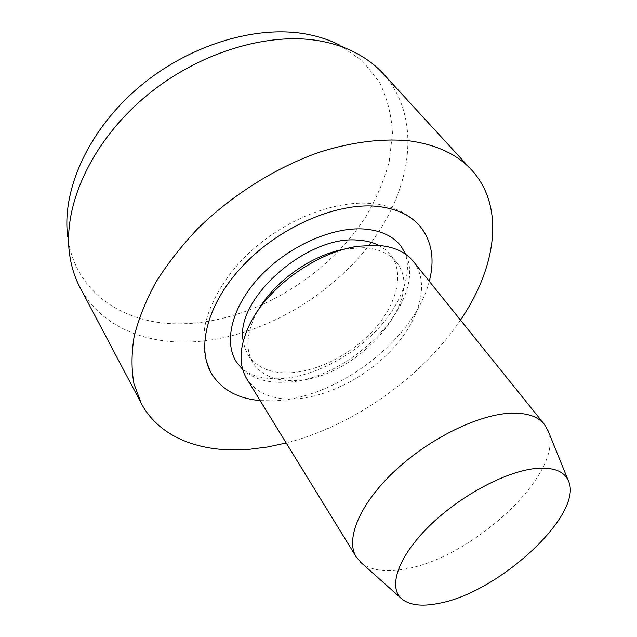 <?xml version="1.0" encoding="UTF-8"?>
<svg xmlns="http://www.w3.org/2000/svg" width="637" height="637" viewBox="0 0 637 637"><rect width="100%" height="100%" fill="white"/><g stroke="black" fill="none" stroke-linecap="round" stroke-linejoin="round"><path stroke-width="0.48" stroke-dasharray="3.19 2.39" d="M383.299 73.773C423.494 118.904 411.542 191.164 368.082 246.543C324.321 302.121 252.268 340.914 186.108 342.109C140.777 342.754 99.476 324.281 80.095 287.621M354.626 52.274L339.425 44.996L362.684 61.144L379.389 82.133C387.24 98.066 391.588 115.193 392.448 133.515L389.239 161.472C384.167 180.303 376.363 198.68 365.829 216.596C326.271 278.441 249.752 323.349 179.761 323.811C123.841 324.384 74.696 292.638 67.713 236.63L69.465 253.391M429.282 281.275C414.894 339.282 337.435 398.531 274.332 400.8L260.127 400.577M405.92 254.474C427.937 301.93 348.638 381.961 284.022 382.264C266.728 382.869 252.961 378.641 242.721 369.571M344.681 249.123L364.093 247.682C378.649 248.661 389.406 253.478 396.349 262.157C427.976 299.605 354.626 380.695 293.928 380.504C275.033 381.061 261.441 375.273 253.168 363.138C245.213 349.88 246.352 333.175 256.592 313.022L258.232 310.092M378.864 245.38L385.353 249.577L390.553 254.824C404.591 272.819 397.106 303.387 374.978 328.501C352.818 353.646 317.974 371.817 288.951 372.828C270.096 373.282 256.52 367.414 248.207 355.215L245.014 348.558L243.238 341.034M413.357 261.481C429.68 282.111 420.539 317.457 394.717 346.576C368.847 375.734 328.477 397.146 294.684 398.921C272.421 399.869 256.464 393.204 246.822 378.927M548.162 431.042C565.091 472.789 471.444 559.382 403.699 569.231C385.003 572.44 370.869 570.306 361.306 562.829M460.487 320.069C421.702 377.63 353.439 425.779 286.196 442.994M211.691 373.887L204.963 356.792C203.211 343.892 203.466 332.339 205.735 322.139C211.683 299.669 224.622 278.058 244.536 257.3C279.627 222.042 331.351 200.153 370.949 203.45C392.296 205.361 408.779 213.108 420.396 226.684M236.192 361.633L244.122 370.169C251.989 376.069 263.431 378.951 278.457 378.808C312.775 377.717 356.187 354.881 382.447 323.875C409.48 291.109 412.959 260.302 400.633 245.659M248.207 355.215L253.168 363.138M256.592 313.022L251.002 321.812M347.993 248.557L358.145 246.24M390.553 254.824L396.349 262.157"/><path stroke-width="0.96" d="M286.196 442.994L267.421 447.015L248.956 449.348C201.905 453.257 159.712 438.24 141.223 403.317L80.095 287.621C74.656 277.35 71.113 265.94 69.465 253.391C63.103 205.695 90.9 143.054 144.113 97.756C197.287 52.465 269.125 30.99 321.757 41.294C333.812 43.619 344.768 47.273 354.626 52.274C365.893 58.031 375.456 65.205 383.299 73.773L471.77 170.19C505.499 207.057 496.151 267.866 460.487 320.069M67.713 236.63C61.606 190.535 87.978 130.665 138.444 87.627C188.878 44.598 257.197 24.349 307.767 34.366C319.352 36.627 329.902 40.171 339.425 44.996M141.223 403.317L133.961 383.777C131.333 369.269 131.397 353.527 134.144 336.543C138.508 319.026 145.682 301.038 155.667 282.589C167.213 264.124 181.195 246.201 197.613 228.802C232.163 194.858 276.052 167.372 319.774 152.084C352.404 141.772 383.363 138.133 410.156 140.96C437.054 144.862 457.589 154.6 471.77 170.19M260.127 400.577C237.896 398.619 221.748 389.725 211.691 373.887C195.893 347.85 207.264 302.878 243.7 264.873C280.017 226.836 336.041 202.662 376.029 206.253C395.816 208.164 410.61 214.972 420.396 226.684C431.942 241.479 434.896 259.673 429.282 281.275M242.721 369.571L236.192 361.633C223.348 341.153 232.179 305.84 260.445 275.996C288.617 246.145 332.307 226.732 364.125 229.017C380.52 230.323 392.687 235.873 400.633 245.659L405.92 254.474M258.232 310.092C274.547 281.283 312.066 254.824 344.681 249.123M243.238 341.034C234.185 299.581 307.249 234.535 358.289 240.181C366.164 240.667 373.019 242.402 378.864 245.38M361.306 562.829L356.274 557.025L246.822 378.927C237.919 363.902 239.313 344.856 251.002 321.812C269.555 285.782 317.982 251.631 358.145 246.24L376.873 245.245C393.34 246.384 405.498 251.798 413.357 261.481L544.38 424.353L548.162 431.042M356.274 557.025C345.318 539.762 359.125 505.045 393.109 472.527C426.989 440.008 475.998 415.34 508.907 413.309C525.836 412.386 537.66 416.072 544.38 424.353M438.407 603.438C421.312 606.854 408.898 605.166 401.167 598.366C388.148 586.366 398.38 556.539 428.852 526.473C459.197 496.398 504.934 471.738 535 468.553C552.733 466.897 563.825 470.878 568.268 480.521C584.734 513.796 498.548 592.999 438.407 603.438M401.167 598.366L360.168 561.81M568.268 480.521L547.589 429.625"/></g></svg>
